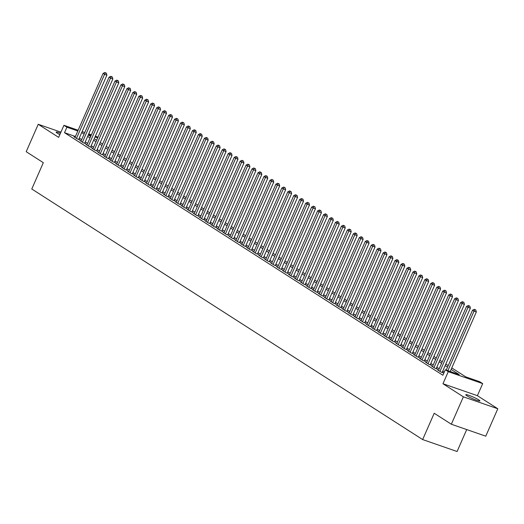 <?xml version="1.0" encoding="UTF-8"?>
<svg xmlns="http://www.w3.org/2000/svg" width="524" height="524" viewBox="0 0 524 524"><rect width="100%" height="100%" fill="white"/><g stroke="black" fill="none" stroke-linecap="round" stroke-linejoin="round"><path stroke-width="0.79" d="M478.798 399.891A7.716 0.865 23.7 0 0 471.024 396.124A7.716 0.865 23.7 0 0 465.777 394.723A7.716 0.865 23.7 0 0 466.884 395.758A7.716 0.865 23.7 0 0 474.659 399.524A7.716 0.865 23.7 0 0 479.905 400.926A7.716 0.865 23.7 0 0 478.798 399.891M60.483 133.175A7.716 0.865 23.7 0 0 56.134 132.12A7.716 0.865 23.7 0 0 57.24 133.155A7.716 0.865 23.7 0 0 59.854 134.609M451.78 367.907L465.751 376.867L479.709 381.708L482.689 383.614L448.262 371.68L445.282 369.767L459.24 374.608L451.125 369.407M477.39 395.679L442.963 383.738L463.373 396.819L451.341 424.237L485.768 436.178L497.8 408.759L477.39 395.679L482.689 383.614M466.714 429.569L457.085 451.511L422.658 439.571L31.781 189L43.328 162.682L26.2 151.698L38.232 124.286L58.642 137.367L63.935 125.308L78.135 130.234M463.373 396.819L497.8 408.759M60.928 132.159L38.232 124.286M438.562 370.16L437.402 369.761L440.979 372.053L443.304 372.859L442.263 372.191M432.608 366.341L431.449 365.942L435.025 368.228L437.35 369.04L436.302 368.372M426.647 362.523L425.488 362.117L429.064 364.409L431.39 365.215L430.348 364.547M420.687 358.704L419.528 358.298L423.104 360.591L425.429 361.396L424.388 360.728M414.733 354.879L413.574 354.479L417.143 356.772L419.475 357.578L418.427 356.909M408.772 351.06L407.613 350.661L411.189 352.953L413.515 353.759L412.473 353.091M402.812 347.242L401.653 346.842L405.229 349.135L407.554 349.94L406.513 349.272M396.858 343.423L395.699 343.024L399.268 345.309L401.6 346.122L400.552 345.454M390.897 339.604L389.738 339.198L393.314 341.491L395.64 342.296L394.598 341.628M384.937 335.786L383.778 335.38L387.354 337.672L389.679 338.478L388.638 337.81M378.983 331.967L377.817 331.561L381.393 333.853L383.719 334.659L382.677 333.991M373.023 328.142L371.863 327.742L375.439 330.035L377.765 330.841L376.723 330.172M367.062 324.323L365.903 323.924L369.479 326.216L371.804 327.022L370.763 326.354M361.101 320.505L359.942 320.105L363.518 322.398L365.844 323.203L364.802 322.535M355.148 316.686L353.988 316.28L357.565 318.572L359.89 319.385L358.842 318.71M349.187 312.867L348.028 312.461L351.604 314.754L353.929 315.559L352.888 314.891M343.227 309.049L342.067 308.643L345.644 310.935L347.969 311.741L346.927 311.073M337.273 305.223L336.113 304.824L339.683 307.116L342.015 307.922L340.967 307.254M331.312 301.405L330.153 301.005L333.729 303.298L336.054 304.103L335.013 303.435M325.352 297.586L324.192 297.187L327.769 299.479L330.094 300.285L329.052 299.617M319.398 293.767L318.238 293.368L321.808 295.654L324.133 296.466L323.092 295.798M313.437 289.949L312.278 289.543L315.854 291.835L318.179 292.641L317.138 291.973M307.477 286.13L306.317 285.724L309.894 288.017L312.219 288.822L311.177 288.154M301.516 282.305L300.357 281.905L303.933 284.198L306.258 285.004L305.217 284.336M295.562 278.486L294.403 278.087L297.979 280.379L300.304 281.185L299.256 280.517M289.602 274.668L288.442 274.268L292.019 276.561L294.344 277.366L293.302 276.698M283.641 270.849L282.482 270.45L286.058 272.735L288.383 273.548L287.342 272.88M277.687 267.03L276.528 266.624L280.098 268.917L282.429 269.722L281.381 269.054M271.727 263.212L270.567 262.806L274.144 265.098L276.469 265.904L275.428 265.236M265.766 259.387L264.607 258.987L268.183 261.279L270.508 262.085L269.467 261.417M259.812 255.568L258.653 255.168L262.223 257.461L264.555 258.267L263.507 257.598M253.852 251.749L252.692 251.35L256.269 253.642L258.594 254.448L257.553 253.78M247.891 247.931L246.732 247.531L250.308 249.824L252.633 250.629L251.592 249.961M241.937 244.112L240.771 243.706L244.348 245.998L246.673 246.811L245.632 246.136M235.977 240.293L234.817 239.887L238.394 242.18L240.719 242.985L239.678 242.317M230.016 236.475L228.857 236.069L232.433 238.361L234.759 239.167L233.717 238.499M224.056 232.649L222.897 232.25L226.473 234.542L228.798 235.348L227.757 234.68M218.102 228.831L216.943 228.431L220.519 230.724L222.844 231.529L221.796 230.861M212.141 225.012L210.982 224.613L214.558 226.905L216.884 227.711L215.842 227.043M206.181 221.194L205.022 220.787L208.598 223.08L210.923 223.892L209.882 223.217M200.227 217.375L199.068 216.969L202.637 219.261L204.969 220.067L203.921 219.399M194.266 213.556L193.107 213.15L196.683 215.443L199.009 216.248L197.967 215.58M188.306 209.731L187.147 209.331L190.723 211.624L193.048 212.43L192.007 211.762M182.352 205.912L181.193 205.513L184.762 207.805L187.088 208.611L186.046 207.943M176.392 202.094L175.232 201.694L178.808 203.987L181.134 204.792L180.092 204.124M170.431 198.275L169.272 197.876L172.848 200.161L175.173 200.974L174.132 200.306M164.471 194.456L163.311 194.05L166.887 196.343L169.213 197.148L168.171 196.48M158.517 190.638L157.357 190.232L160.934 192.524L163.259 193.33L162.211 192.662M152.556 186.813L151.397 186.413L154.973 188.706L157.298 189.511L156.257 188.843M146.596 182.994L145.436 182.594L149.013 184.887L151.338 185.692L150.296 185.024M140.642 179.175L139.482 178.776L143.052 181.068L145.384 181.874L144.336 181.206M134.681 175.357L133.522 174.957L137.098 177.243L139.423 178.055L138.382 177.387M128.721 171.538L127.561 171.132L131.138 173.424L133.463 174.23L132.421 173.562M122.767 167.719L121.607 167.313L125.177 169.606L127.502 170.411L126.461 169.743M116.806 163.901L115.647 163.495L119.223 165.787L121.548 166.593L120.507 165.925M110.846 160.075L109.686 159.676L113.263 161.968L115.588 162.774L114.546 162.106M104.885 156.257L103.726 155.857L107.302 158.15L109.627 158.955L108.586 158.287M98.931 152.438L97.772 152.039L101.348 154.331L103.673 155.137L102.632 154.469M92.971 148.62L91.811 148.213L95.388 150.506L97.713 151.318L96.671 150.643M87.01 144.801L85.851 144.395L89.427 146.687L91.752 147.493L90.711 146.825M81.056 140.982L79.897 140.576L83.467 142.869L85.798 143.674L84.75 143.006M75.397 136.476L64.511 132.696L442.872 375.25L445.282 369.767M444.28 372.047L442.754 371.064M439.178 368.772L436.8 367.245M433.217 364.953L430.839 363.427M427.256 361.134L424.879 359.608M421.303 357.309L418.925 355.789M415.342 353.49L412.964 351.971M409.382 349.672L407.004 348.146M403.421 345.853L401.043 344.327M397.467 342.034L395.089 340.508M391.507 338.216L389.129 336.69M385.546 334.397L383.168 332.871M379.592 330.572L377.214 329.052M373.632 326.753L371.254 325.234M367.671 322.935L365.294 321.409M361.717 319.116L359.34 317.59M355.757 315.297L353.379 313.771M349.796 311.479L347.419 309.953M343.836 307.654L341.465 306.134M337.882 303.835L335.504 302.315M331.921 300.016L329.544 298.49M325.961 296.198L323.583 294.671M320.007 292.379L317.629 290.853M314.046 288.56L311.669 287.034M308.086 284.735L305.708 283.215M302.132 280.916L299.754 279.397M296.171 277.098L293.794 275.572M290.211 273.279L287.833 271.753M284.257 269.46L281.879 267.934M278.296 265.642L275.919 264.116M272.336 261.817L269.958 260.297M266.375 257.998L263.998 256.478M260.421 254.179L258.044 252.66M254.461 250.361L252.083 248.834M248.5 246.542L246.123 245.016M242.547 242.723L240.169 241.197M236.586 238.905L234.208 237.379M230.626 235.079L228.248 233.56M224.672 231.261L222.294 229.741M218.711 227.442L216.333 225.916M212.751 223.624L210.373 222.097M206.79 219.805L204.419 218.279M200.836 215.986L198.458 214.46M194.876 212.161L192.498 210.641M188.915 208.342L186.537 206.823M182.961 204.524L180.583 202.998M177.001 200.705L174.623 199.179M171.04 196.886L168.662 195.36M165.086 193.068L162.709 191.542M159.126 189.243L156.748 187.723M153.165 185.424L150.788 183.904M147.205 181.605L144.834 180.079M141.251 177.787L138.873 176.261M135.29 173.968L132.913 172.442M129.33 170.149L126.952 168.623M123.376 166.331L120.998 164.805M117.415 162.506L115.038 160.986M111.455 158.687L109.077 157.167M105.501 154.868L103.123 153.342M99.54 151.05L97.163 149.523M93.58 147.231L91.202 145.705M87.626 143.412L85.248 141.886M81.665 139.587L79.288 138.067M75.096 137.157L73.936 136.757L77.513 139.05L79.838 139.856L78.796 139.188M442.963 383.738L448.262 371.68M64.511 132.696L66.915 127.214L63.935 125.308M451.341 424.237L434.206 413.253L422.658 439.571M88.307 134.91L90.685 136.43M94.268 138.729L96.645 140.249M100.228 142.548L102.606 144.067M106.182 146.366L108.56 147.892M112.143 150.185L114.52 151.711M118.103 154.004L120.481 155.53M124.057 157.822L126.435 159.348M130.018 161.647L132.395 163.167M135.978 165.466L138.356 166.986M141.939 169.285L144.31 170.811M147.892 173.103L150.27 174.63M153.853 176.922L156.231 178.448M159.813 180.741L162.191 182.267M165.767 184.566L168.145 186.086M171.728 188.385L174.106 189.904M177.688 192.203L180.066 193.729M183.642 196.022L186.02 197.548M189.603 199.841L191.981 201.367M195.563 203.659L197.941 205.185M201.524 207.484L203.895 209.004M207.478 211.303L209.855 212.823M213.438 215.122L215.816 216.648M219.399 218.94L221.776 220.466M225.353 222.759L227.73 224.285M231.313 226.578L233.691 228.104M237.274 230.396L239.651 231.922M243.228 234.221L245.605 235.741M249.188 238.04L251.566 239.56M255.149 241.859L257.526 243.385M261.103 245.677L263.48 247.204M267.063 249.496L269.441 251.022M273.024 253.315L275.401 254.841M278.984 257.14L281.355 258.659M284.938 260.959L287.316 262.478M290.899 264.777L293.276 266.303M296.859 268.596L299.237 270.122M302.813 272.414L305.191 273.941M308.774 276.233L311.151 277.759M314.734 280.058L317.112 281.578M320.688 283.877L323.066 285.397M326.649 287.696L329.026 289.222M332.609 291.514L334.987 293.04M338.57 295.333L340.941 296.859M344.523 299.152L346.901 300.678M350.484 302.977L352.862 304.496M356.444 306.795L358.822 308.315M362.398 310.614L364.776 312.134M368.359 314.433L370.737 315.959M374.319 318.251L376.697 319.778M380.273 322.07L382.651 323.596M386.234 325.889L388.611 327.415M392.194 329.714L394.572 331.233M398.148 333.533L400.526 335.052M404.109 337.351L406.486 338.877M410.069 341.17L412.447 342.696M416.03 344.989L418.407 346.515M421.984 348.807L424.361 350.333M427.944 352.632L430.322 354.152M433.905 356.451L436.282 357.971M439.859 360.27L442.236 361.796M445.819 364.088L448.197 365.614M97.68 137.884L95.04 136.967M91.058 135.585L88.412 134.675M82.117 131.616L84.764 132.526M88.746 133.908L91.392 134.825M95.375 136.207L98.014 137.124M77.801 130.993L66.915 127.214M447.542 367.108L445.164 365.582M441.581 363.289L439.204 361.763M435.621 359.471L433.243 357.944M429.667 355.652L427.289 354.126M423.706 351.827L421.329 350.307M417.746 348.008L415.368 346.488M411.792 344.189L409.414 342.663M405.831 340.371L403.454 338.845M399.871 336.552L397.493 335.026M393.91 332.733L391.539 331.207M387.957 328.908L385.579 327.389M381.996 325.09L379.618 323.57M376.036 321.271L373.658 319.745M370.082 317.452L367.704 315.926M364.121 313.634L361.743 312.108M358.161 309.815L355.783 308.289M352.207 305.99L349.829 304.47M346.246 302.171L343.868 300.652M340.286 298.353L337.908 296.833M334.332 294.534L331.954 293.008M328.371 290.715L325.993 289.189M322.411 286.897L320.033 285.37M316.45 283.078L314.072 281.552M310.496 279.253L308.119 277.733M304.536 275.434L302.158 273.914M298.575 271.615L296.198 270.089M292.621 267.797L290.244 266.271M286.661 263.978L284.283 262.452M280.7 260.159L278.323 258.633M274.746 256.334L272.369 254.815M268.786 252.516L266.408 250.996M262.825 248.697L260.448 247.171M256.865 244.878L254.494 243.352M250.911 241.06L248.533 239.534M244.95 237.241L242.573 235.715M238.99 233.416L236.612 231.896M233.036 229.597L230.658 228.078M227.075 225.779L224.698 224.252M221.115 221.96L218.737 220.434M215.161 218.141L212.783 216.615M209.2 214.323L206.823 212.796M203.24 210.504L200.862 208.978M197.286 206.679L194.908 205.159M191.326 202.86L188.948 201.34M185.365 199.041L182.987 197.515M179.404 195.223L177.027 193.697M173.451 191.404L171.073 189.878M167.49 187.585L165.112 186.059M161.53 183.76L159.152 182.241M155.576 179.942L153.198 178.422M149.615 176.123L147.237 174.597M143.655 172.304L141.277 170.778M137.701 168.486L135.323 166.96M131.74 164.667L129.363 163.141M125.78 160.842L123.402 159.322M119.819 157.023L117.448 155.504M113.865 153.204L111.488 151.678M107.905 149.386L105.527 147.86M101.944 145.567L99.567 144.041M95.99 141.749L93.613 140.222M90.03 137.93L87.652 136.404M84.069 134.105L81.692 132.585M78.679 139.456L106.909 75.148L104.577 74.343L76.471 138.382M105.455 72.869L106.385 73.196L104.859 72.489L105.455 72.869L104.577 74.343L103.09 73.386L74.978 137.426M106.909 75.148L106.385 73.196M104.859 72.489L103.09 73.386M84.639 143.275L112.863 78.967L110.538 78.161L82.425 142.201M111.415 76.694L112.346 77.015L110.819 76.308L111.415 76.694L110.538 78.161L109.051 77.205L80.938 141.244M112.863 78.967L112.346 77.015M110.819 76.308L109.051 77.205M90.593 147.093L118.824 82.785L116.498 81.98L88.386 146.019M117.376 80.513L118.306 80.834L116.78 80.126L117.376 80.513L116.498 81.98L115.005 81.023L86.899 145.063M118.824 82.785L118.306 80.834M116.78 80.126L115.005 81.023M96.554 150.912L124.784 86.611L122.452 85.798L94.346 149.838M123.33 84.331L124.26 84.652L122.734 83.951L123.33 84.331L122.452 85.798L120.965 84.849L92.853 148.888M124.784 86.611L124.26 84.652M122.734 83.951L120.965 84.849M102.514 154.731L130.738 90.429L128.413 89.624L100.3 153.656M129.29 88.15L130.221 88.471L128.694 87.77L129.29 88.15L128.413 89.624L126.926 88.667L98.813 152.707M130.738 90.429L130.221 88.471M128.694 87.77L126.926 88.667M108.468 158.549L136.698 94.248L134.373 93.442L106.261 157.482M135.251 91.969L136.181 92.296L134.655 91.589L135.251 91.969L134.373 93.442L132.88 92.486L104.774 156.525M136.698 94.248L136.181 92.296M134.655 91.589L132.88 92.486M114.428 162.375L142.659 98.067L140.334 97.261L112.221 161.3M141.205 95.787L142.135 96.115L140.609 95.407L141.205 95.787L140.334 97.261L138.84 96.305L110.728 160.344M142.659 98.067L142.135 96.115M140.609 95.407L138.84 96.305M120.389 166.193L148.613 101.885L146.288 101.08L118.175 165.119M147.165 99.612L148.096 99.933L146.569 99.226L147.165 99.612L146.288 101.08L144.801 100.123L116.688 164.163M148.613 101.885L148.096 99.933M146.569 99.226L144.801 100.123M126.343 170.012L154.573 105.704L152.248 104.898L124.136 168.938M153.126 103.431L154.056 103.752L152.53 103.045L153.126 103.431L152.248 104.898L150.761 103.942L122.649 167.981M154.573 105.704L154.056 103.752M152.53 103.045L150.761 103.942M132.303 173.83L160.534 109.523L158.209 108.717L130.096 172.756M159.08 107.25L160.017 107.571L158.49 106.87L159.08 107.25L158.209 108.717L156.715 107.767L128.603 171.8M160.534 109.523L160.017 107.571M158.49 106.87L156.715 107.767M138.264 177.649L166.488 113.348L164.163 112.536L136.057 176.575M165.04 111.068L165.97 111.389L164.444 110.688L165.04 111.068L164.163 112.536L162.676 111.586L134.563 175.625M166.488 113.348L165.97 111.389M164.444 110.688L162.676 111.586M144.224 181.468L172.448 117.166L170.123 116.361L142.011 180.4M171.001 114.887L171.931 115.208L170.405 114.507L171.001 114.887L170.123 116.361L168.636 115.404L140.524 179.444M172.448 117.166L171.931 115.208M170.405 114.507L168.636 115.404M150.178 185.293L178.409 120.985L176.084 120.179L147.971 184.219M176.961 118.706L177.891 119.033L176.365 118.326L176.961 118.706L176.084 120.179L174.59 119.223L146.484 183.262M178.409 120.985L177.891 119.033M176.365 118.326L174.59 119.223M156.139 189.112L184.369 124.804L182.038 123.998L153.932 188.037M182.915 122.531L183.845 122.852L182.319 122.144L182.915 122.531L182.038 123.998L180.551 123.042L152.438 187.081M184.369 124.804L183.845 122.852M182.319 122.144L180.551 123.042M162.099 192.93L190.323 128.622L187.998 127.817L159.886 191.856M188.876 126.35L189.806 126.67L188.28 125.963L188.876 126.35L187.998 127.817L186.511 126.86L158.399 190.9M190.323 128.622L189.806 126.67M188.28 125.963L186.511 126.86M168.053 196.749L196.284 132.441L193.959 131.635L165.846 195.675M194.836 130.168L195.766 130.489L194.24 129.788L194.836 130.168L193.959 131.635L192.465 130.679L164.359 194.718M196.284 132.441L195.766 130.489M194.24 129.788L192.465 130.679M174.014 200.568L202.244 136.266L199.919 135.454L171.807 199.493M200.79 133.987L201.72 134.308L200.194 133.607L200.79 133.987L199.919 135.454L198.426 134.504L170.313 198.544M202.244 136.266L201.72 134.308M200.194 133.607L198.426 134.504M179.974 204.386L208.198 140.085L205.873 139.279L177.76 203.319M206.751 137.805L207.681 138.126L206.155 137.426L206.751 137.805L205.873 139.279L204.386 138.323L176.274 202.362M208.198 140.085L207.681 138.126M206.155 137.426L204.386 138.323M185.928 208.211L214.159 143.904L211.834 143.098L183.721 207.137M212.711 141.624L213.641 141.952L212.115 141.244L212.711 141.624L211.834 143.098L210.34 142.142L182.234 206.181M214.159 143.904L213.641 141.952M212.115 141.244L210.34 142.142M191.889 212.03L220.119 147.722L217.794 146.917L189.681 210.956M218.665 145.443L219.602 145.77L218.069 145.063L218.665 145.443L217.794 146.917L216.301 145.96L188.188 210M220.119 147.722L219.602 145.77M218.069 145.063L216.301 145.96M197.849 215.849L226.073 151.541L223.748 150.735L195.642 214.774M224.626 149.268L225.556 149.589L224.03 148.882L224.626 149.268L223.748 150.735L222.261 149.779L194.149 213.818M226.073 151.541L225.556 149.589M224.03 148.882L222.261 149.779M203.81 219.667L232.034 155.359L229.709 154.554L201.596 218.593M230.586 153.087L231.516 153.408L229.99 152.7L230.586 153.087L229.709 154.554L228.222 153.597L200.109 217.637M232.034 155.359L231.516 153.408M229.99 152.7L228.222 153.597M209.764 223.486L237.994 159.185L235.669 158.372L207.556 222.412M236.547 156.905L237.477 157.226L235.951 156.525L236.547 156.905L235.669 158.372L234.176 157.423L206.063 221.462M237.994 159.185L237.477 157.226M235.951 156.525L234.176 157.423M215.724 227.305L243.955 163.003L241.623 162.198L213.517 226.23M242.501 160.724L243.431 161.045L241.905 160.344L242.501 160.724L241.623 162.198L240.136 161.241L212.024 225.281M243.955 163.003L243.431 161.045M241.905 160.344L240.136 161.241M221.685 231.123L249.909 166.822L247.583 166.016L219.471 230.056M248.461 164.543L249.391 164.87L247.865 164.163L248.461 164.543L247.583 166.016L246.097 165.06L217.984 229.099M249.909 166.822L249.391 164.87M247.865 164.163L246.097 165.06M227.639 234.948L255.869 170.641L253.544 169.835L225.431 233.874M254.422 168.361L255.352 168.689L253.826 167.981L254.422 168.361L253.544 169.835L252.051 168.879L223.945 232.918M255.869 170.641L255.352 168.689M253.826 167.981L252.051 168.879M233.599 238.767L261.83 174.459L259.498 173.654L231.392 237.693M260.376 172.186L261.306 172.507L259.78 171.8L260.376 172.186L259.498 173.654L258.011 172.697L229.898 236.737M261.83 174.459L261.306 172.507M259.78 171.8L258.011 172.697M239.56 242.586L267.784 178.278L265.458 177.472L237.346 241.512M266.336 176.005L267.266 176.326L265.74 175.619L266.336 176.005L265.458 177.472L263.972 176.516L235.859 240.555M267.784 178.278L267.266 176.326M265.74 175.619L263.972 176.516M245.514 246.404L273.744 182.097L271.419 181.291L243.306 245.33M272.297 179.824L273.227 180.145L271.701 179.444L272.297 179.824L271.419 181.291L269.925 180.341L241.819 244.381M273.744 182.097L273.227 180.145M271.701 179.444L269.925 180.341M251.474 250.223L279.705 185.922L277.379 185.11L249.267 249.149M278.251 183.642L279.181 183.963L277.654 183.262L278.251 183.642L277.379 185.11L275.886 184.16L247.773 248.199M279.705 185.922L279.181 183.963M277.654 183.262L275.886 184.16M257.435 254.042L285.659 189.74L283.333 188.935L255.221 252.974M284.211 187.461L285.141 187.782L283.615 187.081L284.211 187.461L283.333 188.935L281.846 187.978L253.734 252.018M285.659 189.74L285.141 187.782M283.615 187.081L281.846 187.978M263.389 257.867L291.619 193.559L289.294 192.753L261.181 256.793M290.172 191.28L291.102 191.607L289.576 190.9L290.172 191.28L289.294 192.753L287.807 191.797L259.694 255.836M291.619 193.559L291.102 191.607M289.576 190.9L287.807 191.797M269.349 261.686L297.58 197.378L295.254 196.572L267.142 260.611M296.132 195.105L297.062 195.426L295.536 194.718L296.132 195.105L295.254 196.572L293.761 195.616L265.648 259.655M297.58 197.378L297.062 195.426M295.536 194.718L293.761 195.616M275.31 265.504L303.534 201.196L301.208 200.391L273.102 264.43M302.086 198.923L303.016 199.244L301.49 198.537L302.086 198.923L301.208 200.391L299.721 199.434L271.609 263.474M303.534 201.196L303.016 199.244M301.49 198.537L299.721 199.434M281.27 269.323L309.494 205.015L307.169 204.209L279.056 268.249M308.047 202.742L308.977 203.063L307.45 202.362L308.047 202.742L307.169 204.209L305.682 203.253L277.569 267.292M309.494 205.015L308.977 203.063M307.45 202.362L305.682 203.253M287.224 273.142L315.455 208.84L313.129 208.028L285.017 272.067M314.007 206.561L314.937 206.882L313.411 206.181L314.007 206.561L313.129 208.028L311.636 207.078L283.53 271.118M315.455 208.84L314.937 206.882M313.411 206.181L311.636 207.078M293.185 276.96L321.415 212.659L319.083 211.853L290.977 275.893M319.961 210.379L320.891 210.7L319.365 210L319.961 210.379L319.083 211.853L317.596 210.897L289.484 274.936M321.415 212.659L320.891 210.7M319.365 210L317.596 210.897M299.145 280.785L327.369 216.478L325.044 215.672L296.931 279.711M325.921 214.198L326.852 214.526L325.325 213.818L325.921 214.198L325.044 215.672L323.557 214.716L295.444 278.755M327.369 216.478L326.852 214.526M325.325 213.818L323.557 214.716M305.099 284.604L333.329 220.296L331.004 219.491L302.892 283.53M331.882 218.017L332.812 218.344L331.286 217.637L331.882 218.017L331.004 219.491L329.511 218.534L301.405 282.574M333.329 220.296L332.812 218.344M331.286 217.637L329.511 218.534M311.06 288.423L339.29 224.115L336.965 223.309L308.852 287.349M337.836 221.842L338.766 222.163L337.24 221.456L337.836 221.842L336.965 223.309L335.471 222.353L307.359 286.392M339.29 224.115L338.766 222.163M337.24 221.456L335.471 222.353M317.02 292.241L345.244 227.933L342.919 227.128L314.806 291.167M343.796 225.661L344.726 225.982L343.2 225.281L343.796 225.661L342.919 227.128L341.432 226.172L313.319 290.211M345.244 227.933L344.726 225.982M343.2 225.281L341.432 226.172M322.974 296.06L351.204 231.759L348.879 230.946L320.767 294.986M349.757 229.479L350.687 229.8L349.161 229.099L349.757 229.479L348.879 230.946L347.386 229.997L319.28 294.036M351.204 231.759L350.687 229.8M349.161 229.099L347.386 229.997M328.934 299.879L357.165 235.577L354.84 234.772L326.727 298.811M355.711 233.298L356.648 233.619L355.115 232.918L355.711 233.298L354.84 234.772L353.346 233.815L325.234 297.855M357.165 235.577L356.648 233.619M355.115 232.918L353.346 233.815M334.895 303.697L363.119 239.396L360.794 238.59L332.688 302.63M361.671 237.117L362.601 237.444L361.075 236.737L361.671 237.117L360.794 238.59L359.307 237.634L331.194 301.673M363.119 239.396L362.601 237.444M361.075 236.737L359.307 237.634M340.855 307.523L369.079 243.215L366.754 242.409L338.642 306.448M367.632 240.935L368.562 241.263L367.036 240.555L367.632 240.935L366.754 242.409L365.267 241.453L337.155 305.492M369.079 243.215L368.562 241.263M367.036 240.555L365.267 241.453M346.809 311.341L375.04 247.033L372.715 246.228L344.602 310.267M373.592 244.76L374.522 245.081L372.996 244.374L373.592 244.76L372.715 246.228L371.221 245.271L343.109 309.311M375.04 247.033L374.522 245.081M372.996 244.374L371.221 245.271M352.77 315.16L381 250.852L378.669 250.046L350.563 314.086M379.546 248.579L380.476 248.9L378.95 248.193L379.546 248.579L378.669 250.046L377.182 249.09L349.069 313.129M381 250.852L380.476 248.9M378.95 248.193L377.182 249.09M358.73 318.978L386.954 254.677L384.629 253.865L356.517 317.904M385.507 252.398L386.437 252.719L384.911 252.018L385.507 252.398L384.629 253.865L383.142 252.915L355.03 316.954M386.954 254.677L386.437 252.719M384.911 252.018L383.142 252.915M364.684 322.797L392.915 258.496L390.59 257.69L362.477 321.723M391.467 256.216L392.397 256.537L390.871 255.836L391.467 256.216L390.59 257.69L389.096 256.734L360.99 320.773M392.915 258.496L392.397 256.537M390.871 255.836L389.096 256.734M370.645 326.616L398.875 262.314L396.544 261.509L368.438 325.548M397.421 260.035L398.351 260.363L396.825 259.655L397.421 260.035L396.544 261.509L395.057 260.552L366.944 324.592M398.875 262.314L398.351 260.363M396.825 259.655L395.057 260.552M376.605 330.441L404.829 266.133L402.504 265.327L374.391 329.367M403.382 263.854L404.312 264.181L402.786 263.474L403.382 263.854L402.504 265.327L401.017 264.371L372.905 328.41M404.829 266.133L404.312 264.181M402.786 263.474L401.017 264.371M382.559 334.26L410.79 269.952L408.465 269.146L380.352 333.185M409.342 267.679L410.272 268L408.746 267.292L409.342 267.679L408.465 269.146L406.971 268.19L378.865 332.229M410.79 269.952L410.272 268M408.746 267.292L406.971 268.19M388.52 338.078L416.75 273.77L414.425 272.965L386.312 337.004M415.296 271.498L416.226 271.818L414.7 271.111L415.296 271.498L414.425 272.965L412.932 272.008L384.819 336.048M416.75 273.77L416.226 271.818M414.7 271.111L412.932 272.008M394.48 341.897L422.704 277.589L420.379 276.783L392.266 340.823M421.257 275.316L422.187 275.637L420.661 274.936L421.257 275.316L420.379 276.783L418.892 275.834L390.78 339.866M422.704 277.589L422.187 275.637M420.661 274.936L418.892 275.834M400.434 345.716L428.665 281.414L426.339 280.602L398.227 344.641M427.217 279.135L428.147 279.456L426.621 278.755L427.217 279.135L426.339 280.602L424.853 279.652L396.74 343.692M428.665 281.414L428.147 279.456M426.621 278.755L424.853 279.652M406.395 349.534L434.625 285.233L432.3 284.427L404.187 348.467M433.178 282.953L434.108 283.274L432.582 282.574L433.178 282.953L432.3 284.427L430.807 283.471L402.694 347.51M434.625 285.233L434.108 283.274M432.582 282.574L430.807 283.471M412.355 353.359L440.579 289.052L438.254 288.246L410.148 352.285M439.132 286.772L440.062 287.1L438.536 286.392L439.132 286.772L438.254 288.246L436.767 287.29L408.654 351.329M440.579 289.052L440.062 287.1M438.536 286.392L436.767 287.29M418.316 357.178L446.54 292.87L444.214 292.065L416.102 356.104M445.092 290.597L446.022 290.918L444.496 290.211L445.092 290.597L444.214 292.065L442.728 291.108L414.615 355.148M446.54 292.87L446.022 290.918M444.496 290.211L442.728 291.108M424.27 360.997L452.5 296.689L450.175 295.883L422.062 359.923M451.053 294.416L451.983 294.737L450.457 294.029L451.053 294.416L450.175 295.883L448.682 294.927L420.576 358.966M452.5 296.689L451.983 294.737M450.457 294.029L448.682 294.927M430.23 364.815L458.461 300.507L456.129 299.702L428.023 363.741M457.007 298.235L457.937 298.556L456.411 297.855L457.007 298.235L456.129 299.702L454.642 298.746L426.529 362.785M458.461 300.507L457.937 298.556M456.411 297.855L454.642 298.746M436.191 368.634L464.415 304.333L462.089 303.52L433.977 367.56M462.967 302.053L463.897 302.374L462.371 301.673L462.967 302.053L462.089 303.52L460.603 302.571L432.49 366.61M464.415 304.333L463.897 302.374M462.371 301.673L460.603 302.571M442.145 372.453L470.375 308.151L468.05 307.346L439.937 371.385M468.928 305.872L469.858 306.193L468.332 305.492L468.928 305.872L468.05 307.346L466.556 306.389L438.45 370.429M470.375 308.151L469.858 306.193M468.332 305.492L466.556 306.389M450.214 371.477L476.336 311.97L474.01 311.164L447.882 370.671M474.882 309.691L475.812 310.018L474.286 309.311L474.882 309.691L474.01 311.164L472.517 310.208L446.232 370.095M476.336 311.97L475.812 310.018M474.286 309.311L472.517 310.208"/></g></svg>
